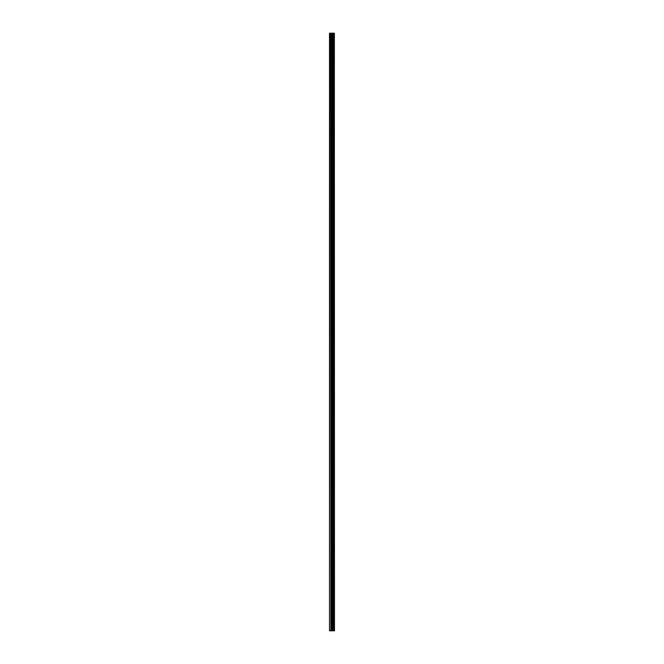 <?xml version="1.0" encoding="UTF-8"?>
<svg xmlns="http://www.w3.org/2000/svg" width="664" height="664" viewBox="0 0 664 664"><rect width="100%" height="100%" fill="white"/><g stroke="black" fill="none" stroke-linecap="round" stroke-linejoin="round"><path stroke-width="1" d="M333.909 33.2L334.349 33.2L334.382 630.8L334.349 33.2L334.482 630.8L333.909 630.8L333.909 33.2L329.518 33.2L329.518 630.8L329.908 33.2M329.908 630.8L333.909 630.8M332.888 33.2L332.888 630.8L332.855 33.2M333.851 630.8L333.851 33.2M333.353 630.8L333.353 33.2M333.295 630.8L333.295 33.2M332.681 630.8L332.681 33.2M332.448 630.8L332.448 33.2M331.917 630.8L331.917 33.2M331.693 630.8L331.693 33.2M331.128 630.8L331.128 33.2M330.896 630.8L330.896 33.2"/></g></svg>
